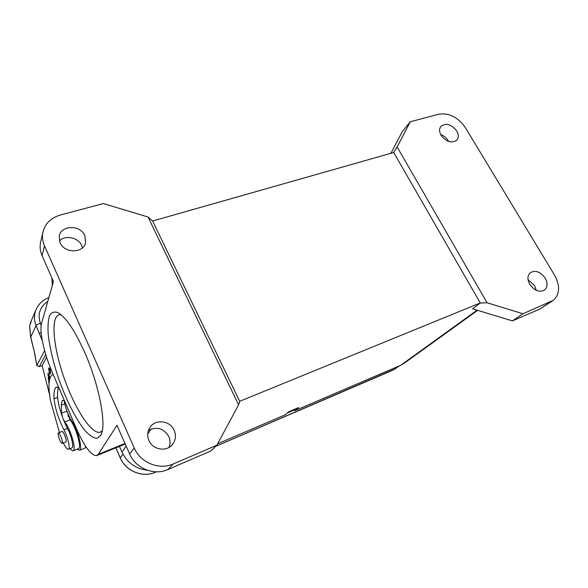 <?xml version="1.0" encoding="UTF-8"?>
<svg xmlns="http://www.w3.org/2000/svg" width="588" height="588" viewBox="0 0 588 588"><rect width="100%" height="100%" fill="white"/><g stroke="black" fill="none" stroke-linecap="round" stroke-linejoin="round"><path stroke-width="0.88" d="M64.151 400.024C64.834 407.8 70.92 422.044 74.404 423.948M31.509 320.232L29.62 326.281M29.65 326.208L30.767 337.262L34.538 352.675L30.657 337.233L29.62 326.406M46.621 357.372L42.138 365.596L39.293 366.581L36.846 365.479M45.739 354.564L39.3 366.567L36.831 365.479L34.302 352.102M44.622 350.668L36.838 365.479L34.538 352.675M42.255 340.518L36.044 325.62L30.672 337.233M49.598 394.857L42.115 365.604M63.048 418.693L64.79 421.89C66.606 424.235 68.428 427.652 70.259 432.136C73.838 441.72 74.941 447.865 73.559 450.577L73.169 450.82C72.405 451.011 71.376 450.283 70.09 448.615M64.239 400.773L62.725 400.428L62.005 400.965L61.299 405.169L61.586 413.144L62.519 417.282M50.09 367.059L49.451 369.808L48.613 368.007L49.451 374.541L50.921 372.961L50.2 371.41L50.796 368.823M49.833 378.444L49.194 375.416L49.208 377.283L48.385 375.732L48.054 373.145L48.069 375.585L49.745 378.731M49.201 381.516L48.613 381.061L49.002 383.868M49.612 379.231L49.142 380.157L48.855 377.827L48.26 377.195C48.032 378.209 48.378 379.436 49.296 380.87M73.309 450.768L78.807 448.49C81.688 446.593 75.47 426.102 70.09 419.876L66.892 410.88M50.693 368.58L50.539 369.433L49.451 369.808M50.436 373.476L49.951 369.631M49.025 383.427L49.149 381.95M77.109 449.254L79.689 450.21C82.504 448.967 78.601 432.555 73.096 422.765M85.73 446.454L84.9 448.13L79.571 450.283M70.023 418.046L68.193 416.319M58.55 387.757C57.683 389.888 57.374 393.1 57.639 397.407C58.638 407.014 61.909 417.355 67.451 428.439C71.464 435.789 74.154 447.674 71.898 447.902L68.495 449.247M61.813 431.614L62.012 431.438C63.342 430.732 67.23 440.882 66.018 441.904L65.65 441.992M63.261 442.926C65.43 447.277 67.142 449.401 68.384 449.291C70.611 449.078 67.899 437.178 63.901 429.806C58.366 418.693 55.088 408.329 54.052 398.715C53.67 392.806 54.339 389.006 56.044 387.33L56.536 387.051L59.087 388.22M59.454 432.525L50.509 400.759C47.812 385.221 48.65 376.452 53.03 374.468L53.17 374.431M62.46 442.492C62.615 439.846 59.373 432.364 58.337 432.952L58.006 433.856C58.793 438.648 60.167 441.823 62.137 443.367L62.46 442.492M294.368 409.99L287.326 413.011M84.885 235.641C80.578 224.785 61.064 224.917 59.234 235.994L59.998 242.653C64.232 253.443 83.378 253.479 85.569 242.866L84.885 235.641M59.373 240.911C65.261 234.7 78.388 237.479 81.688 245.534L82.452 247.835M174.144 430.247C170.05 420.288 154.791 418.73 149.653 427.895C147.338 431.901 147.11 436.127 148.955 440.574C152.887 450.298 167.499 452.187 172.982 443.808C175.783 439.589 176.172 435.069 174.144 430.247M148.455 430.416C156.893 426.234 163.67 428.262 168.793 436.509C170.388 440.184 170.447 443.83 168.962 447.446M477.647 310.354L404.853 362.789L400.766 365.251L294.728 410.725L298.733 407.499L288.936 411.696L285.011 414.893L217.626 443.793M40.895 240.896L40.454 242.785C39.675 247.122 40.219 251.436 42.079 255.729L53.471 281.534L41.572 323.194C39.168 330.993 44.056 353.395 51.825 371.278L76.506 428.85C84.451 446.66 91.147 455.597 96.601 455.656L98.24 454.34L116.968 425.278L129.669 454.01C135.659 468.438 154.129 475.883 167.83 469.562L210.636 451.092L216.862 445.219L173.247 463.954C159.289 470.371 140.4 462.741 134.248 448.005L44.497 245.843C42.593 241.47 42.035 237.082 42.828 232.679C44.886 223.771 50.715 217.883 60.321 215.024L103.37 203.551L148.051 217.016L152.608 221.007L393.548 152.542M119.46 446.365L121.988 452.113C127.192 462.763 135.652 468.812 147.368 470.246M147.757 433.716L151.351 428.931M84.371 351.646C99.254 384.736 106.92 425.58 100.864 435.186L97.116 438.354C93.823 438.2 89.979 435.833 85.591 431.247C76.558 420.464 66.554 400.869 58.947 379.525C53.383 363.046 49.818 348.096 48.238 334.668C47.694 326.597 48.12 320.262 49.517 315.668C51.487 312.294 54.331 311.295 58.072 312.662C65.841 317.219 74.61 330.221 84.371 351.646M456.751 130.926C451.246 124.134 445.925 122.649 440.809 126.486C439.104 128.919 439.214 131.866 441.125 135.328C446.579 142.105 451.871 143.641 457.016 139.929C458.809 137.46 458.721 134.461 456.751 130.926M440.691 134.527C443.83 135.644 446.307 137.643 448.107 140.525L448.607 141.443M152.608 221.007L239.706 401.303L480.264 302.967L393.703 152.498M545.179 278.109C540.379 271.671 535.403 269.877 530.244 272.729C527.355 275.618 527.201 279.513 529.788 284.416C534.514 290.817 539.461 292.67 544.628 289.965C547.656 287.047 547.84 283.093 545.179 278.109M528.061 279.792L534.595 285.643L536.315 290.354M472.627 308.832L480.264 302.967L472.627 308.832L512.413 320.894L539.902 309.038L552.117 301.115M393.651 152.417L397.135 147L410.27 121.767L438.523 114.241C448.997 112.675 457.942 117.13 465.358 127.603L554.631 275.294C560.29 285.841 559.864 294.176 553.345 300.299L522.952 313.749L512.413 320.894M522.952 313.749L487.092 302.769L480.315 303.063M410.27 121.767L402.251 131.683L390.946 153.284M487.092 302.769L397.135 147M294.728 410.725L294.11 409.483M239.706 401.303L238.61 404.809L216.862 445.219M148.051 217.016L238.61 404.809M61.071 314.727L59.123 314.8C50.399 317.145 53.324 347.339 64.041 377.797C74.625 408.293 91.434 434.613 100.129 432.217L102.283 430.806M41.167 325.193L40.366 323.209C38.044 324.017 36.603 324.826 36.044 325.62C34.053 320.504 33.95 315.447 35.728 310.449L30.672 322.173L29.628 326.244M40.366 323.209C37.404 314.043 39.881 306.782 47.797 301.409M39.271 333.609L41.116 332.242M52.325 285.548L51.95 278.08L52.376 285.364M64.805 403.868L61.299 405.169M66.9 411.152L61.586 413.144M70.09 419.876L64.79 421.89M57.639 397.407L54.052 398.715M56.044 387.33L56.94 387.007M67.451 428.439L63.901 429.806M115.88 447.821L120.268 457.846L122.988 454.164M120.312 457.934L120.268 457.846C125.766 471.179 142.84 478.037 155.585 472.186L155.93 471.811M399.612 365.743L393.129 370.058L397.958 366.456M392.997 370.117L215.656 446.358L395.702 368.669M156.423 471.819L155.533 472.215C142.774 478.066 125.736 471.223 120.253 457.905L115.836 447.843M155.497 472.223L156.452 471.819M121.988 452.113L126.199 446.16M173.247 463.954L167.83 469.562M129.669 454.01L134.248 448.005M98.24 454.34L125.009 443.47M44.497 245.843L42.079 255.729M539.902 309.038L550.706 301.828M400.766 365.251L477.066 310.185M48.885 297.587C42.549 300.027 38.161 304.312 35.728 310.449M68.686 415.304L67.921 415.591M58.337 432.952L62.232 431.452M62.181 443.352L66.077 441.823M85.231 243.873L85.569 242.866M171.167 445.836L172.982 443.808M125.251 444.014L97.064 455.472M42.828 232.679L40.454 242.785M456.648 140.334L457.016 139.929M544.047 290.362L544.628 289.965M100.857 431.93L100.129 432.217M101.643 433.305L100.864 435.186"/></g></svg>
